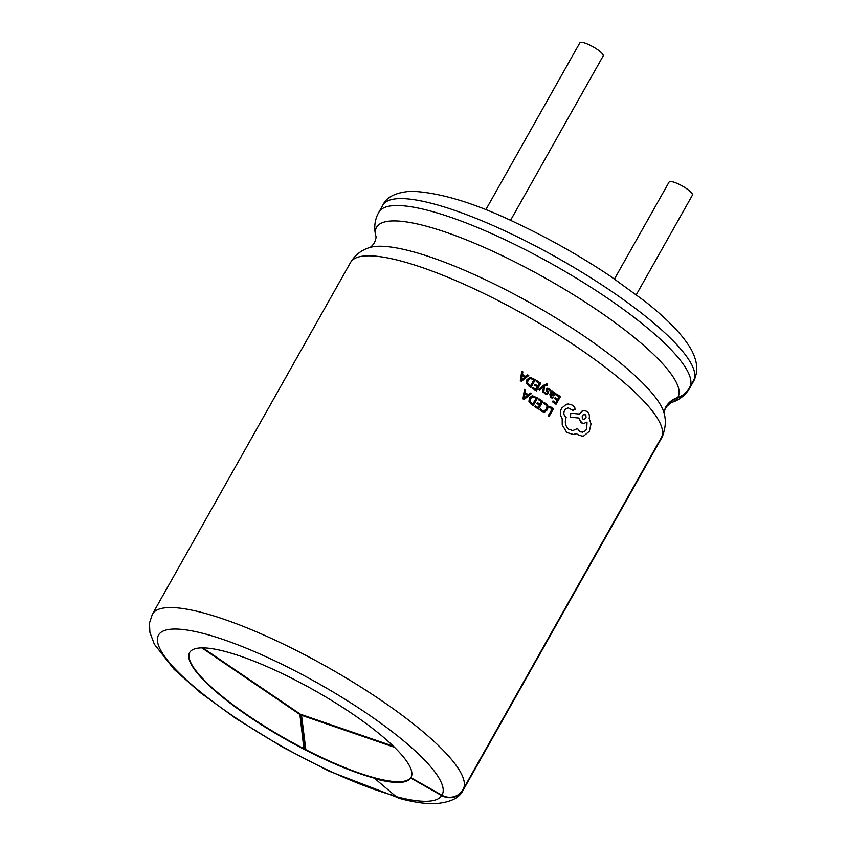 <?xml version="1.0" encoding="UTF-8"?>
<svg xmlns="http://www.w3.org/2000/svg" width="846" height="846" viewBox="0 0 846 846"><rect width="100%" height="100%" fill="white"/><g stroke="black" fill="none" stroke-linecap="round" stroke-linejoin="round"><path stroke-width="1.27" d="M410.87 777.622L410.659 778.003A127.08 28.373 -150.6 0 1 398.826 782.455A127.08 28.373 -150.6 0 1 375.095 778.806L375.307 778.436A127.08 28.373 29.4 0 1 248.83 716.52A127.08 28.373 29.4 0 1 189.589 652.594A127.08 28.373 29.4 0 1 201.57 647.888A127.08 28.373 29.4 0 1 333.81 701.82A127.08 28.373 29.4 0 1 411.019 777.368A127.08 28.373 29.4 0 1 410.87 777.622L441.908 795.208A15.609 15.207 32.1 0 0 462.593 790.238L463.164 789.286A178.358 39.815 29.4 0 0 354.791 683.251A178.358 39.815 29.4 0 0 169.2 607.565A178.358 39.815 29.4 0 0 152.386 614.175L350.572 262.44C354.929 255.143 361.21 250.194 369.416 247.614A172.785 38.578 29.4 0 1 378.775 246.26A172.785 38.578 29.4 0 1 543.64 310.588A172.785 38.578 29.4 0 1 664.279 413.757C663.803 412.837 664.3 410.596 665.749 407.042L666.056 406.524A22.292 21.732 -147.9 0 1 677.72 397.514A20.896 20.378 32.1 0 0 688.655 389.065L689.839 386.982A178.358 39.815 29.4 0 0 580.705 280.861A178.358 39.815 29.4 0 0 395.727 205.546A178.358 39.815 29.4 0 0 379.071 211.881L377.464 214.884C374.503 221.705 373.974 228.801 375.878 236.15A172.975 38.62 29.4 0 1 392.84 220.933A172.975 38.62 29.4 0 1 573.588 294.799A172.975 38.62 29.4 0 1 677.72 397.514M664.269 411.42A21.848 21.298 -147.9 0 1 665.939 407.592A21.848 21.298 -147.9 0 1 666.437 406.757A21.848 21.298 -147.9 0 1 677.868 397.927A21.351 20.812 32.1 0 0 689.035 389.308A21.351 20.812 32.1 0 0 689.522 388.483L693.783 380.912A16.063 15.662 32.1 0 0 695.571 375.772M510.519 220.383L603.177 55.931A13.377 2.982 -150.6 0 0 595.055 47.979A13.377 2.982 -150.6 0 0 581.128 42.3A13.377 2.982 -150.6 0 0 579.87 42.797L485.773 209.797M375.095 778.806L396.15 796.625A16.053 11.876 104.8 0 0 399.724 798.508L404.758 799.777C416.116 802.537 426.067 803.848 434.59 803.7C449.903 802.568 459.367 798.159 462.974 790.481A16.053 15.651 32.1 0 0 463.344 789.857L661.53 438.133A22.736 22.165 32.1 0 0 663.951 431.46M411.124 777.178A127.08 28.373 29.4 0 1 399.259 781.693A127.08 28.373 29.4 0 1 305.84 749.683A127.08 28.373 29.4 0 1 303.883 748.668A127.08 28.373 29.4 0 1 189.705 652.403M614.482 278.958L669.123 181.985A13.377 2.982 29.4 0 1 670.381 181.499A13.377 2.982 29.4 0 1 684.298 187.167A13.377 2.982 29.4 0 1 692.43 195.119L636.351 294.641M547.425 384.105L544.57 384.623L538.595 389.361L539.547 389.985L538.595 389.361L544.591 384.623L547.447 384.105L547.478 385.427M547.045 384.972L544.697 385.85L543.597 392.671L542.572 391.994L543.587 392.671M542.593 391.994L543.714 386.432L542.572 391.994M544.115 402.738L543.544 403.679L544.115 402.738L546.326 403.627L548.134 406.334L547.436 409.728L544.729 412.013L541.503 411.357L540.012 409.898L540.583 408.861L539.991 409.898L543.439 412.118M540.605 408.861L542.011 410.458L544.412 410.934L546.463 409.136L547.034 406.471L545.691 404.42L543.566 403.679L545.67 404.42L547.013 406.471L546.442 409.136L543.999 411.008M531.14 404.219L533.223 405.604L528.962 401.374L531.161 404.219M529.385 397.927L528.94 401.374L529.395 397.927L532.155 395.801L529.385 397.927M532.843 395.717L532.134 395.801L532.843 395.717M548.811 389.498L547.33 389.53L548.8 389.498L549.985 391.032L548.811 389.498L547.33 389.53L548.61 392.798L547.034 394.627M545.437 394.099L547.108 394.617L544.38 393.03L545.437 394.099M547.373 393.305L547.489 392.66L547.394 393.305M546.876 391.603L546.357 389.001L546.876 391.603M547.595 388.208L546.336 389.001L547.595 388.208L549.35 388.779L550.545 390.038L549.985 391.032M522.965 398.889L524.467 389.382L522.944 398.889L523.981 399.555L522.944 398.889M524.467 389.382L525.556 390.069L525.123 392.66L528.253 394.67L530.178 393.041L528.242 394.67M576.57 433.607L577.49 434.516L576.591 433.607L573.313 434.484L566.799 432.465L562.22 424.935L562.199 418.759C560.084 415.428 559.893 411.907 561.628 408.206L566.344 404.303L561.607 408.206C559.872 411.907 560.063 415.428 562.188 418.759L562.22 424.935L566.778 432.465L573.292 434.484M572.668 410.342L573.63 410.648L572.446 410.077L575.068 409.718L574.72 407.032L572.002 404.991L568.29 403.997L566.323 404.303M568.364 407.931L572.425 410.077L568.258 407.931L566.154 408.597L564.589 410.289C563.341 413.038 563.743 415.354 565.794 417.237L566.154 417.512C564.494 422.27 565.318 426.151 568.628 429.155L572.816 430.593L577.522 428.552L572.795 430.593M577.522 428.552L579.341 431.206L580.969 432.052L584.554 431.481L586.68 429.218L587.029 422.122L586.659 429.218L585.453 430.773L582.534 432.179M587.029 422.122L583.803 423.455L581.868 423.053L578.717 418.03L570.511 417.215L570.743 413.25L570.511 417.215L578.696 418.03L580.916 422.471L583.412 423.455M584.195 410.522L581.911 411.209L579.362 414.054M577.49 434.516L582.101 436.134L577.49 434.516M552.48 401.808L556.034 404.303L552.48 401.808L552.998 400.919L552.48 401.808M557.049 400.338L555.653 402.791L557.07 400.338L554.585 398.603L555.103 397.726L554.585 398.603L557.07 400.338M559.026 396.88L557.556 399.46L559.047 396.88L556.203 394.902L559.026 396.88M556.224 394.902L556.731 394.025L556.203 394.902M550.46 397.514L552.47 398.202L550.471 397.514L549.847 394.194L550.46 397.514M551.846 390.672L549.826 394.194L551.846 390.672L552.745 391.275L552.258 392.121L553.231 391.846M552.353 395.547L550.757 394.754L552.375 395.547M534.757 406.619L538.458 409.115L534.757 406.619L535.285 405.742L534.757 406.619M539.452 405.16L538.045 407.613L539.462 405.16L536.872 403.426L537.4 402.548L536.872 403.426L539.462 405.16M541.429 401.702L539.949 404.282L541.451 401.702L538.5 399.724L541.429 401.702M538.987 398.847L538.49 399.724L539.008 398.847L542.868 401.448L538.479 409.115M548.187 415.841L549.086 416.465L548.187 415.841L552.089 409.041L548.187 415.841M549.318 407.116L552.068 409.041L549.318 407.116L549.837 406.239L549.318 407.116M532.525 388.409L536.343 390.894L532.525 388.409L533.033 387.521L535.92 389.393L537.316 386.939L535.899 389.393M534.64 385.205L537.305 386.939L534.64 385.205L535.148 384.327L537.823 386.062L539.304 383.481L537.802 386.062M539.304 383.481L536.248 381.504L536.766 380.626L536.248 381.504L539.283 383.481M528.782 386.009L530.96 387.383L526.508 383.164L526.921 379.717L526.498 383.164L528.782 386.009M529.712 377.591L526.899 379.717L530.431 377.506L535.349 379.717L530.96 387.383M521.739 371.172L520.322 380.679L521.39 381.345L520.322 380.679L521.739 371.172M527.629 374.831L525.683 376.459L527.629 374.831L528.75 375.518L521.411 381.345M301.842 714.722L301.525 715.282L394.522 747.314M301.525 715.282L305.84 749.683M299.822 713.813L303.883 748.668L304.951 746.775L300.88 714.394M299.569 714.267L201.866 647.888M202.797 647.877L300.478 714.257L393.453 746.278M410.659 778.003L441.697 795.578A16.053 15.651 32.1 0 0 462.974 790.481M305.543 747.346L304.951 746.775M570.764 413.25L579.383 414.054L582.534 410.902L584.29 410.522L587.198 411.516C589.123 413.197 589.778 415.523 589.154 418.506L591.016 423.888L589.355 431.291L583.856 435.87L582.101 436.134M584.068 419.457L585.971 417.987L585.876 415.397L586.035 417.871L584.48 419.405L582.947 419.077L582.08 416.867L583.19 414.783L585.379 414.815L584.353 414.434M527.46 395.336L524.076 398.265L524.932 393.718L527.46 395.336L524.911 393.718M524.055 398.265L527.439 395.336M530.178 393.041L531.235 393.728L524.002 399.555M556.731 394.025L560.433 396.637L556.044 404.303M552.998 400.919L555.663 402.791M555.103 397.726L557.577 399.46M552.491 398.202L553.02 397.271L551 396.795L550.757 394.754M552.258 392.121L554.384 392.216L555.293 393.453L555.05 394.913L553.601 395.886M552.427 394.659L551.169 394.025L552.491 392.639L554.236 393.559L553.495 394.913L552.449 394.659M553.495 394.913L554.215 393.559L552.47 392.639L553.686 392.851M544.919 392.1L545.998 393.379M532.155 395.801L537.633 397.937L533.244 405.604M532.79 404.092L536.174 398.18L532.472 396.848M532.494 396.837L536.195 398.18L532.811 404.092L529.998 401.247L530.421 398.561L533.022 396.774M535.285 405.742L538.056 407.613M537.4 402.548L539.97 404.272M544.729 412.013L543.862 412.129M543.745 411.029L544.39 410.934M549.837 406.239L553.474 408.798L549.086 416.465M546.421 383.798L547.447 384.105M543.714 386.432L539.558 389.985M536.766 380.626L540.753 383.227L536.364 390.894M532.536 388.409L533.043 387.521M534.661 385.205L535.169 384.327M530.474 385.882L533.858 379.97L530.495 385.882L527.576 383.037L527.967 380.34L530.061 378.627L532.779 379.262L530.611 378.564M533.879 379.97L532.758 379.262L533.879 379.97M521.453 380.055L524.869 377.126L521.474 380.055L522.289 375.508L524.89 377.126L522.268 375.508M521.76 371.172L522.87 371.859L522.468 374.45L525.704 376.459M666.437 406.757L670.878 402.717A173.303 38.694 -150.6 0 0 677.868 397.927M396.15 796.625A162.749 36.336 -150.6 0 0 426.543 801.289A162.749 36.336 -150.6 0 0 441.697 795.578M395.389 795.991A162.749 36.336 29.4 0 1 212.261 701.175A162.749 36.336 29.4 0 1 173.853 629.054A162.749 36.336 29.4 0 1 343.92 698.563A162.749 36.336 29.4 0 1 441.908 795.208M350.572 262.44A178.358 39.815 29.4 0 1 367.386 255.841A178.358 39.815 29.4 0 1 552.977 331.526A178.358 39.815 29.4 0 1 661.35 437.562C665.337 430.043 666.32 422.112 664.279 413.757M382.826 205.208A178.358 39.815 29.4 0 1 399.64 198.599A178.358 39.815 29.4 0 1 585.231 274.294A178.358 39.815 29.4 0 1 693.604 380.319C698.394 372.452 697.781 362.511 691.764 350.487C682.606 333.832 664.628 317.017 645.466 301.715L610.072 275.976C580.261 256.105 549.096 238.509 516.599 223.185C475.082 203.125 440.015 192.476 411.41 191.238C395.991 192.306 386.463 196.959 382.826 205.208L378.987 212.029M375.878 236.15L375.878 236.15C376.354 237.039 375.857 239.281 374.397 242.865C372.103 245.953 370.442 247.54 369.416 247.614M670.878 402.717L670.867 402.717C678.608 400.401 684.657 395.928 689.035 389.308M152.386 614.175L149.467 623.068L149.879 632.364L154.3 644.155L174.086 669.345L200.481 692.737L235.875 718.487L282.585 747.145L328.967 771.108L397.102 797.344M463.164 789.286L661.35 437.562M689.754 387.14L693.604 380.319"/></g></svg>
